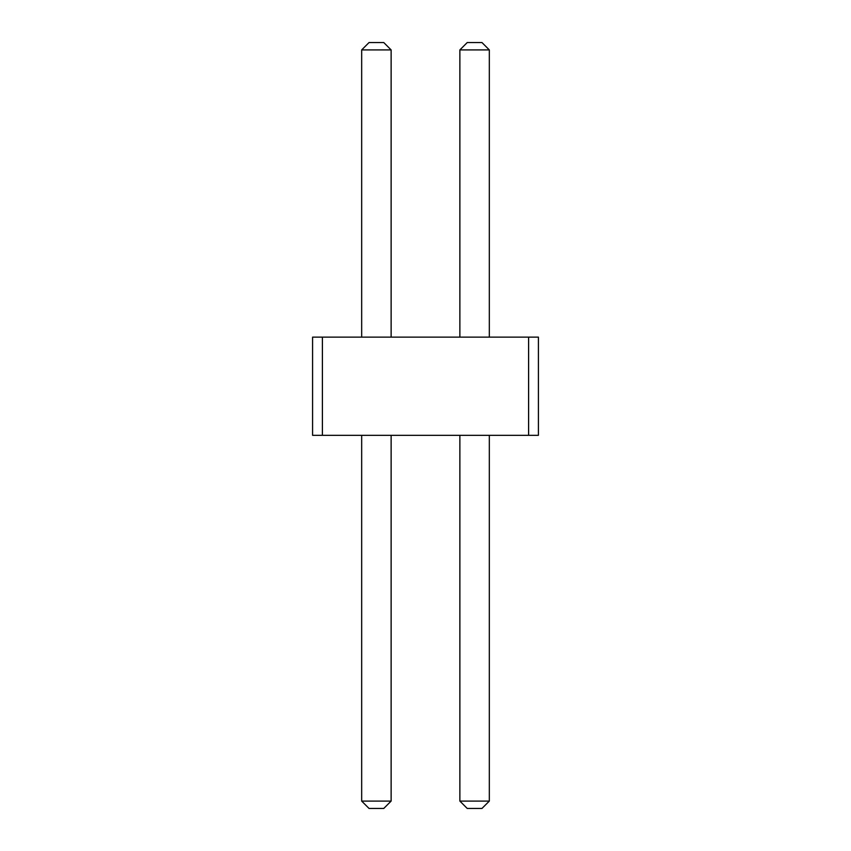 <?xml version="1.0" encoding="UTF-8"?>
<svg xmlns="http://www.w3.org/2000/svg" width="851" height="851" viewBox="0 0 851 851"><rect width="100%" height="100%" fill="white"/><g stroke="black" fill="none" stroke-linecap="round" stroke-linejoin="round"><path stroke-width="0.64" stroke-dasharray="4.25 3.19" d="M528.599 337.124L312.583 337.124L322.401 337.124L312.583 337.124L322.401 337.124L312.583 337.124L322.401 337.124L312.583 337.124L322.401 337.124L312.583 337.124L322.401 337.124L312.583 337.124L322.401 337.124L312.583 337.124L322.401 337.124L312.583 337.124L322.401 337.124L312.583 337.124L322.401 337.124L312.583 337.124L322.401 337.124L312.583 337.124L312.583 435.318L538.417 435.318L528.599 435.318L538.417 435.318L528.599 435.318L538.417 435.318L528.599 435.318L538.417 435.318L528.599 435.318L538.417 435.318L528.599 435.318L538.417 435.318L528.599 435.318L538.417 435.318L528.599 435.318L538.417 435.318L528.599 435.318L538.417 435.318L528.599 435.318L538.417 435.318L528.599 435.318L538.417 435.318L538.417 337.124L528.599 337.124L538.417 337.124L528.599 337.124L538.417 337.124L528.599 337.124L538.417 337.124L528.599 337.124L538.417 337.124L528.599 337.124L538.417 337.124L528.599 337.124L538.417 337.124L528.599 337.124L538.417 337.124L528.599 337.124L538.417 337.124L528.599 337.124L538.417 337.124L528.599 337.124L538.417 337.124L538.417 435.318L538.417 337.124L538.417 435.318L538.417 337.124L538.417 435.318L538.417 337.124L538.417 435.318L538.417 337.124L538.417 435.318L538.417 337.124L538.417 435.318L538.417 337.124L538.417 435.318L538.417 337.124L538.417 435.318L538.417 337.124L538.417 435.318L538.417 337.124L538.417 435.318L538.417 337.124L528.599 337.124L528.599 435.318M391.13 337.124L361.675 337.124L391.13 337.124L361.675 337.124L391.13 337.124L361.675 337.124L391.13 337.124L361.675 337.124L391.13 337.124L361.675 337.124L391.13 337.124L361.675 337.124L391.13 337.124L361.675 337.124L391.13 337.124L361.675 337.124L391.13 337.124L361.675 337.124L391.13 337.124L361.675 337.124L391.13 337.124L361.675 337.124L391.13 337.124L391.13 49.911L391.13 337.124L391.13 49.911L391.13 337.124L391.13 49.911L391.13 337.124L391.13 49.911L391.13 337.124L391.13 49.911L391.13 337.124L391.13 49.911L391.13 337.124L391.13 49.911L391.13 337.124L391.13 49.911L391.13 337.124L391.13 49.911L391.13 337.124L391.13 49.911L391.13 337.124L391.13 49.911L383.769 42.55L369.036 42.55L383.769 42.55L391.13 49.911L383.769 42.55L391.13 49.911L383.769 42.55L369.036 42.55L383.769 42.55L391.13 49.911L383.769 42.55L369.036 42.55L383.769 42.55L391.13 49.911L383.769 42.55L369.036 42.55L383.769 42.55L369.036 42.55L383.769 42.55L391.13 49.911L383.769 42.55L369.036 42.55L383.769 42.55L391.13 49.911L383.769 42.55L369.036 42.55L383.769 42.55L391.13 49.911L383.769 42.55L369.036 42.55L383.769 42.55L391.13 49.911L383.769 42.55L369.036 42.55L383.769 42.55L391.13 49.911L383.769 42.55L369.036 42.55L383.769 42.55L391.13 49.911L383.769 42.55L369.036 42.55L361.675 49.911L391.13 49.911L361.675 49.911L361.675 337.124L361.675 49.911L391.13 49.911L361.675 49.911L361.675 337.124L361.675 49.911L391.13 49.911L361.675 49.911L361.675 337.124L361.675 49.911L391.13 49.911L361.675 49.911L361.675 337.124L361.675 49.911L391.13 49.911L361.675 49.911L361.675 337.124L361.675 49.911L361.675 337.124L361.675 49.911L391.13 49.911L361.675 49.911L391.13 49.911L361.675 49.911L361.675 337.124L361.675 49.911L361.675 337.124L361.675 49.911L391.13 49.911L361.675 49.911L361.675 337.124L361.675 49.911L391.13 49.911L361.675 49.911L361.675 337.124L361.675 49.911L391.13 49.911L361.675 49.911L361.675 337.124M489.325 337.124L459.87 337.124L489.325 337.124L459.87 337.124L489.325 337.124L459.87 337.124L489.325 337.124L459.87 337.124L489.325 337.124L459.87 337.124L489.325 337.124L459.87 337.124L489.325 337.124L459.87 337.124L489.325 337.124L459.87 337.124L489.325 337.124L459.87 337.124L489.325 337.124L459.87 337.124L489.325 337.124L459.87 337.124L489.325 337.124L489.325 49.911L489.325 337.124L489.325 49.911L489.325 337.124L489.325 49.911L489.325 337.124L489.325 49.911L489.325 337.124L489.325 49.911L489.325 337.124L489.325 49.911L489.325 337.124L489.325 49.911L489.325 337.124L489.325 49.911L489.325 337.124L489.325 49.911L489.325 337.124L489.325 49.911L489.325 337.124L489.325 49.911L481.964 42.55L489.325 49.911L481.964 42.55L467.231 42.55L481.964 42.55L489.325 49.911L481.964 42.55L467.231 42.55L481.964 42.55L489.325 49.911L481.964 42.55L467.231 42.55L481.964 42.55L467.231 42.55L481.964 42.55L489.325 49.911L481.964 42.55L467.231 42.55L481.964 42.55L489.325 49.911L481.964 42.55L467.231 42.55L481.964 42.55L489.325 49.911L481.964 42.55L467.231 42.55L481.964 42.55L489.325 49.911L481.964 42.55L467.231 42.55L481.964 42.55L489.325 49.911L481.964 42.55L467.231 42.55L481.964 42.55L489.325 49.911L481.964 42.55L467.231 42.55L481.964 42.55L489.325 49.911L481.964 42.55L467.231 42.55L459.87 49.911L489.325 49.911L459.87 49.911L459.87 337.124L459.87 49.911L489.325 49.911L459.87 49.911L459.87 337.124L459.87 49.911L489.325 49.911L459.87 49.911L459.87 337.124L459.87 49.911L489.325 49.911L459.87 49.911L459.87 337.124L459.87 49.911L489.325 49.911L459.87 49.911L459.87 337.124L459.87 49.911L459.87 337.124L459.87 49.911L489.325 49.911L459.87 49.911L459.87 337.124L459.87 49.911L489.325 49.911L459.87 49.911L459.87 337.124L459.87 49.911L489.325 49.911L459.87 49.911L459.87 337.124L459.87 49.911L489.325 49.911L459.87 49.911L489.325 49.911L459.87 49.911L459.87 337.124M361.675 435.318L391.13 435.318L361.675 435.318L361.675 801.089L391.13 801.089L383.769 808.45L369.036 808.45L383.769 808.45L391.13 801.089L383.769 808.45L391.13 801.089L383.769 808.45L369.036 808.45L383.769 808.45L391.13 801.089L383.769 808.45L369.036 808.45L383.769 808.45L391.13 801.089L383.769 808.45L369.036 808.45L383.769 808.45L369.036 808.45L383.769 808.45L391.13 801.089L383.769 808.45L369.036 808.45L383.769 808.45L391.13 801.089L383.769 808.45L369.036 808.45L383.769 808.45L391.13 801.089L383.769 808.45L369.036 808.45L383.769 808.45L391.13 801.089L383.769 808.45L369.036 808.45L383.769 808.45L391.13 801.089L383.769 808.45L369.036 808.45L383.769 808.45L391.13 801.089L383.769 808.45L369.036 808.45L361.675 801.089L391.13 801.089L391.13 435.318L361.675 435.318L361.675 801.089L391.13 801.089L391.13 435.318L361.675 435.318L361.675 801.089L391.13 801.089L391.13 435.318L361.675 435.318L361.675 801.089L391.13 801.089L391.13 435.318L361.675 435.318L361.675 801.089L391.13 801.089L391.13 435.318L361.675 435.318L361.675 801.089L391.13 801.089L391.13 435.318L361.675 435.318L361.675 801.089L391.13 801.089L391.13 435.318L361.675 435.318L361.675 801.089L391.13 801.089L391.13 435.318L361.675 435.318L361.675 801.089L391.13 801.089L391.13 435.318L361.675 435.318L361.675 801.089L391.13 801.089L391.13 435.318L361.675 435.318L361.675 801.089L391.13 801.089L391.13 435.318L361.675 435.318L361.675 801.089L391.13 801.089L391.13 435.318L361.675 435.318L361.675 801.089L391.13 801.089L391.13 435.318L361.675 435.318L361.675 801.089L391.13 801.089L391.13 435.318L361.675 435.318L361.675 801.089L391.13 801.089L391.13 435.318L361.675 435.318L361.675 801.089L391.13 801.089L391.13 435.318L361.675 435.318L361.675 801.089L391.13 801.089L391.13 435.318L361.675 435.318L361.675 801.089L391.13 801.089L391.13 435.318L361.675 435.318L361.675 801.089L391.13 801.089L391.13 435.318L361.675 435.318L361.675 801.089L391.13 801.089L391.13 435.318L361.675 435.318L361.675 801.089L369.036 808.45L361.675 801.089M459.87 435.318L489.325 435.318L459.87 435.318L459.87 801.089L489.325 801.089L481.964 808.45L489.325 801.089L481.964 808.45L467.231 808.45L481.964 808.45L489.325 801.089L481.964 808.45L467.231 808.45L481.964 808.45L489.325 801.089L481.964 808.45L467.231 808.45L481.964 808.45L467.231 808.45L481.964 808.45L489.325 801.089L481.964 808.45L467.231 808.45L481.964 808.45L489.325 801.089L481.964 808.45L467.231 808.45L481.964 808.45L489.325 801.089L481.964 808.45L467.231 808.45L481.964 808.45L489.325 801.089L481.964 808.45L467.231 808.45L481.964 808.45L489.325 801.089L481.964 808.45L467.231 808.45L481.964 808.45L489.325 801.089L481.964 808.45L467.231 808.45L481.964 808.45L489.325 801.089L481.964 808.45L467.231 808.45L459.87 801.089L489.325 801.089L489.325 435.318L459.87 435.318L459.87 801.089L489.325 801.089L489.325 435.318L459.87 435.318L459.87 801.089L489.325 801.089L489.325 435.318L459.87 435.318L459.87 801.089L489.325 801.089L489.325 435.318L459.87 435.318L459.87 801.089L489.325 801.089L489.325 435.318L459.87 435.318L459.87 801.089L489.325 801.089L489.325 435.318L459.87 435.318L459.87 801.089L489.325 801.089L489.325 435.318L459.87 435.318L459.87 801.089L489.325 801.089L489.325 435.318L459.87 435.318L459.87 801.089L489.325 801.089L489.325 435.318L459.87 435.318L459.87 801.089L489.325 801.089L489.325 435.318L459.87 435.318L459.87 801.089L489.325 801.089L489.325 435.318L459.87 435.318L459.87 801.089L489.325 801.089L489.325 435.318L459.87 435.318L459.87 801.089L489.325 801.089L489.325 435.318L459.87 435.318L459.87 801.089L489.325 801.089L489.325 435.318L459.87 435.318L459.87 801.089L489.325 801.089L489.325 435.318L459.87 435.318L459.87 801.089L489.325 801.089L489.325 435.318L459.87 435.318L459.87 801.089L489.325 801.089L489.325 435.318L459.87 435.318L459.87 801.089L489.325 801.089L489.325 435.318L459.87 435.318L459.87 801.089L489.325 801.089L489.325 435.318L459.87 435.318L459.87 801.089L489.325 801.089L489.325 435.318L459.87 435.318L459.87 801.089L467.231 808.45L459.87 801.089M322.401 337.124L322.401 435.318M312.583 337.124L312.583 435.318L312.583 337.124M459.87 49.911L467.231 42.55L459.87 49.911L467.231 42.55L459.87 49.911L467.231 42.55L459.87 49.911L467.231 42.55L459.87 49.911L467.231 42.55L459.87 49.911L467.231 42.55L459.87 49.911L467.231 42.55L459.87 49.911L467.231 42.55L459.87 49.911L467.231 42.55L459.87 49.911L467.231 42.55L459.87 49.911L489.325 49.911M361.675 49.911L369.036 42.55L361.675 49.911L369.036 42.55L361.675 49.911L369.036 42.55L361.675 49.911L369.036 42.55L361.675 49.911L369.036 42.55L361.675 49.911L369.036 42.55L361.675 49.911L369.036 42.55L361.675 49.911L369.036 42.55L361.675 49.911L369.036 42.55L361.675 49.911L369.036 42.55L361.675 49.911L391.13 49.911M489.325 435.318L489.325 801.089M391.13 435.318L391.13 801.089"/><path stroke-width="1.28" d="M322.401 337.124L322.401 435.318L312.583 435.318L312.583 337.124L528.599 337.124L528.599 435.318L322.401 435.318M528.599 435.318L538.417 435.318L538.417 337.124L528.599 337.124M459.87 337.124L459.87 49.911L489.325 49.911L489.325 337.124M361.675 337.124L361.675 49.911L391.13 49.911L391.13 337.124M489.325 435.318L489.325 801.089L481.964 808.45L467.231 808.45L459.87 801.089L489.325 801.089M459.87 435.318L459.87 801.089M391.13 435.318L391.13 801.089L383.769 808.45L369.036 808.45L361.675 801.089L391.13 801.089M361.675 435.318L361.675 801.089M459.87 49.911L467.231 42.55L481.964 42.55L489.325 49.911M361.675 49.911L369.036 42.55L383.769 42.55L391.13 49.911"/></g></svg>
